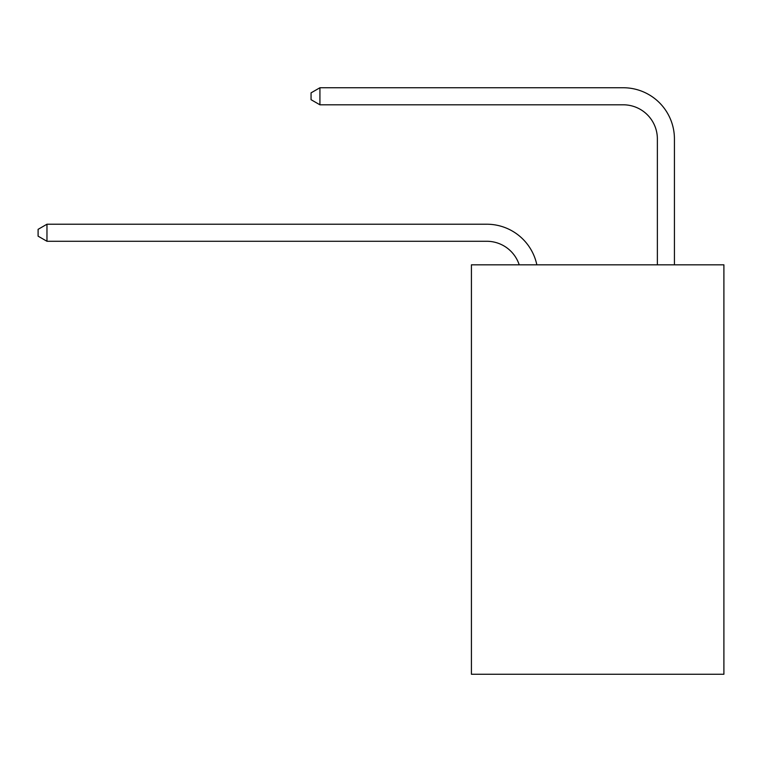 <?xml version="1.0" encoding="UTF-8"?>
<svg xmlns="http://www.w3.org/2000/svg" width="762" height="762" viewBox="0 0 762 762"><rect width="100%" height="100%" fill="white"/><g stroke="black" fill="none" stroke-linecap="round" stroke-linejoin="round"><path stroke-width="1.14" d="M723.9 264.824L723.9 674.256L471.421 674.256L471.421 264.824L723.9 264.824M486.766 241.278A34.119 34.119 -35.6 0 1 519.208 264.824A34.119 34.119 -37.4 0 0 486.766 241.278L46.968 241.278L38.1 236.163L38.1 229.343L46.968 224.219L486.766 224.219A51.178 51.178 144.4 0 1 536.848 264.824M657.368 264.824L657.368 138.922A34.119 34.119 144.5 0 0 623.249 104.804L319.926 104.804L311.058 99.689L311.058 92.859L319.926 87.744L623.249 87.744A51.178 51.178 45.2 0 1 674.427 138.922L674.427 264.824M46.968 224.219L486.766 224.219L46.968 224.219L486.766 224.219L46.968 224.219L486.766 224.219L46.968 224.219L486.766 224.219L46.968 224.219L486.766 224.219L46.968 224.219L486.766 224.219L46.968 224.219L486.766 224.219L46.968 224.219L486.766 224.219L46.968 224.219L486.766 224.219L46.968 224.219L486.766 224.219L46.968 224.219L486.766 224.219L46.968 224.219L486.766 224.219L46.968 224.219L486.766 224.219L46.968 224.219L486.766 224.219L46.968 224.219L486.766 224.219L46.968 224.219L486.766 224.219L46.968 224.219L486.766 224.219L46.968 224.219L486.766 224.219L46.968 224.219L486.766 224.219L46.968 224.219L486.766 224.219L46.968 224.219L486.766 224.219L46.968 224.219L486.766 224.219L46.968 224.219L46.968 241.278M657.368 138.922A34.119 34.119 -134.8 0 0 623.249 104.804A34.119 34.119 -134.8 0 1 657.368 138.922A34.119 34.119 -134.8 0 0 623.249 104.804A34.119 34.119 -134.8 0 1 657.368 138.922A34.119 34.119 -134.8 0 0 623.249 104.804A34.119 34.119 -134.8 0 1 657.368 138.922A34.119 34.119 -134.8 0 0 623.249 104.804A34.119 34.119 -134.8 0 1 657.368 138.922A34.119 34.119 -134.8 0 0 623.249 104.804A34.119 34.119 -134.8 0 1 657.368 138.922A34.119 34.119 -134.8 0 0 623.249 104.804A34.119 34.119 -134.8 0 1 657.368 138.922A34.119 34.119 -134.8 0 0 623.249 104.804A34.119 34.119 -134.8 0 1 657.368 138.922A34.119 34.119 -134.8 0 0 623.249 104.804A34.119 34.119 -134.8 0 1 657.368 138.922A34.119 34.119 -134.8 0 0 623.249 104.804A34.119 34.119 -134.8 0 1 657.368 138.922A34.119 34.119 -134.8 0 0 623.249 104.804A34.119 34.119 -134.8 0 1 657.368 138.922A34.119 34.119 -134.8 0 0 623.249 104.804A34.119 34.119 -134.8 0 1 657.368 138.922A34.119 34.119 -134.8 0 0 623.249 104.804A34.119 34.119 -134.8 0 1 657.368 138.922A34.119 34.119 -134.8 0 0 623.249 104.804A34.119 34.119 -134.8 0 1 657.368 138.922A34.119 34.119 -134.8 0 0 623.249 104.804A34.119 34.119 -134.8 0 1 657.368 138.922A34.119 34.119 -134.8 0 0 623.249 104.804A34.119 34.119 -134.8 0 1 657.368 138.922A34.119 34.119 -134.8 0 0 623.249 104.804A34.119 34.119 -134.8 0 1 657.368 138.922A34.119 34.119 -134.8 0 0 623.249 104.804A34.119 34.119 -134.8 0 1 657.368 138.922A34.119 34.119 -134.8 0 0 623.249 104.804A34.119 34.119 -134.8 0 1 657.368 138.922A34.119 34.119 -134.8 0 0 623.249 104.804A34.119 34.119 -134.8 0 1 657.368 138.922A34.119 34.119 -134.8 0 0 623.249 104.804A34.119 34.119 -134.8 0 1 657.368 138.922A34.119 34.119 -134.8 0 0 623.249 104.804A34.119 34.119 -134.8 0 1 657.368 138.922A34.119 34.119 -134.8 0 0 623.249 104.804A34.119 34.119 -134.8 0 1 657.368 138.922A34.119 34.119 -134.8 0 0 623.249 104.804M319.926 87.744L623.249 87.744L319.926 87.744L623.249 87.744L319.926 87.744L623.249 87.744L319.926 87.744L623.249 87.744L319.926 87.744L623.249 87.744L319.926 87.744L623.249 87.744L319.926 87.744L623.249 87.744L319.926 87.744L623.249 87.744L319.926 87.744L623.249 87.744L319.926 87.744L623.249 87.744L319.926 87.744L623.249 87.744L319.926 87.744L623.249 87.744L319.926 87.744L623.249 87.744L319.926 87.744L623.249 87.744L319.926 87.744L623.249 87.744L319.926 87.744L623.249 87.744L319.926 87.744L623.249 87.744L319.926 87.744L623.249 87.744L319.926 87.744L623.249 87.744L319.926 87.744L623.249 87.744L319.926 87.744L623.249 87.744L319.926 87.744L623.249 87.744L319.926 87.744L319.926 104.804"/></g></svg>
